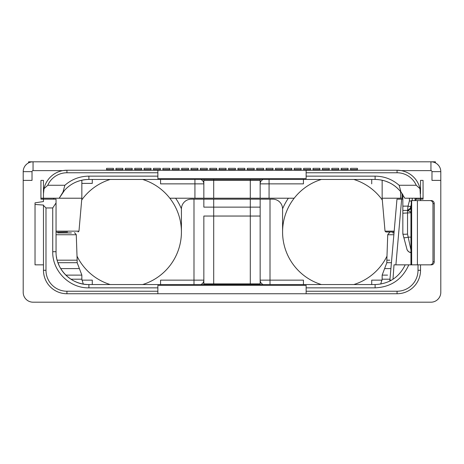 <?xml version="1.0" encoding="UTF-8"?>
<svg xmlns="http://www.w3.org/2000/svg" width="464" height="464" viewBox="0 0 464 464"><rect width="100%" height="100%" fill="white"/><g stroke="black" fill="none" stroke-linecap="round" stroke-linejoin="round"><path stroke-width="0.7" d="M420.14 189.463A23.461 23.461 0 0 0 401.25 170.624L430.946 170.624A1.032 1.032 0 0 1 431.978 171.657L431.978 180.386L440.8 180.386L440.8 292.343A9.854 9.854 0 0 1 430.946 302.192L33.054 302.192A9.854 9.854 0 0 1 23.2 292.343L23.2 180.386L32.022 180.386L32.022 171.657A1.032 1.032 0 0 1 33.054 170.624L62.75 170.624A23.461 23.461 0 0 0 43.86 189.463M43.732 190.211A23.461 23.461 0 0 0 43.633 190.93M43.564 191.632A23.461 23.461 0 0 0 43.512 192.322M43.483 193.012A23.461 23.461 0 0 0 43.471 193.714L43.471 198.215L59.212 198.215L62.988 192.096C69.675 183.901 78.312 179.684 88.891 179.446L375.109 179.446C385.688 179.684 394.325 183.901 401.012 192.096L404.788 198.215L423.064 198.215M43.471 180.386L40.936 180.386L43.471 180.386L43.471 193.714L44.016 188.68A23.461 23.461 0 0 1 66.932 170.253L397.068 170.253L401.25 170.624M40.936 180.386L40.936 199.155L43.471 199.155L43.471 201.544L43.471 199.155L56.045 199.155L56.045 202.925L52.734 207.953L45.982 207.953L45.982 270.286A20.944 20.944 0 0 0 66.932 291.235L157.864 291.235L157.864 287.86L88.891 287.86C69.571 288.359 52.235 271.028 52.734 251.708L52.734 207.953M423.064 180.386L420.529 180.386L423.064 180.386L423.064 199.155L415.837 199.155L415.837 200.581M420.529 180.386L420.529 193.714A23.461 23.461 0 0 0 420.517 193.012M420.488 192.322A23.461 23.461 0 0 0 420.436 191.632M420.367 190.93A23.461 23.461 0 0 0 420.268 190.211M23.2 180.386L23.2 171.657A9.854 9.854 0 0 1 33.054 161.808L430.946 161.808A9.854 9.854 0 0 1 440.8 171.657L440.8 180.386L440.8 171.657L431.978 171.657M420.529 200.581L420.529 199.155M430.07 264.845A3.039 2.9 -90 0 0 432.97 261.806L434.229 261.806A3.039 2.9 90 0 1 431.329 264.845L408.796 264.845C402.288 279.427 391.059 287.1 375.109 287.86L306.136 287.86L306.136 285.377L157.864 285.377L157.864 287.86M434.229 261.806L434.229 203.621A3.039 2.9 90 0 0 431.329 200.581L411.33 200.581L411.22 204.781L410.269 208.33L411.22 204.781M306.136 287.86L306.136 293.747L397.068 293.747A23.461 23.461 0 0 0 420.529 270.286L420.529 264.845M306.136 291.235L397.068 291.235A20.944 20.944 0 0 0 418.018 270.286L418.018 264.845M45.982 207.953L43.471 205.442L43.471 270.286A23.461 23.461 0 0 0 66.932 293.747L157.864 293.747L157.864 291.235M306.136 293.747L157.864 293.747M43.471 205.442L43.471 205.065L35.026 204.456L35.026 202.849L43.471 201.544M371.716 284.554L371.716 280.14L382.098 280.14M263.245 284.554A4.692 4.692 0 0 1 260.153 280.14L303.427 280.14L303.427 284.554M250.299 284.554L250.299 283.893L260.153 283.893A4.222 4.222 0 0 0 260.205 284.554A4.222 4.222 0 0 1 260.153 283.893L260.153 199.155L272.728 199.155A9.854 9.854 0 0 1 282.582 209.009L282.582 232A54.99 54.99 0 0 0 321.372 284.554A54.99 54.99 0 0 1 294.182 198.215L169.818 198.215A54.99 54.99 0 0 0 142.628 179.446M169.818 198.215A54.99 54.99 0 0 1 142.628 284.554A54.99 54.99 0 0 0 181.418 232L181.418 209.009A9.854 9.854 0 0 1 191.272 199.155L260.153 199.155M213.701 284.554L213.701 283.893L250.299 283.893L250.299 216.044L260.153 216.044M250.299 199.155L250.299 216.044L213.701 216.044L213.701 207.13L260.153 207.13M203.847 216.044L213.701 216.044L213.701 283.893L203.847 283.893L203.847 216.044M203.795 284.554A4.222 4.222 90 0 0 203.847 283.893L203.795 284.554M193.993 199.155L193.993 280.14L203.847 280.14A4.692 4.692 0 0 1 200.755 284.554M213.701 199.155L213.701 207.13L203.847 207.13L203.847 199.155M160.573 284.554L160.573 280.14L193.993 280.14L193.993 284.554M77.018 256.145A54.99 54.99 0 0 0 110.229 284.554A54.99 54.99 0 0 1 77.018 256.145M81.902 280.14L92.284 280.14L92.284 284.554M71.421 232.94L57.664 232.94M58.18 260.176L58.8 260.176M57.942 262.699L77.157 262.699L77.157 260.176L57.159 260.176M67.512 232L56.045 232.186M28.594 162.87L28.594 161.808L33.054 161.808L33.054 170.624M353.771 284.554A54.99 54.99 0 0 0 386.982 256.145A54.99 54.99 0 0 1 353.771 284.554M394.017 232.94L392.579 232.94L394.017 232.94M389.731 281.12A8.915 8.915 0 0 0 389.905 279.978L389.731 281.12A8.915 8.915 0 0 0 389.905 279.978L396.975 199.155L402.839 199.155M389.772 260.176L386.843 260.176L386.843 262.699L384.61 268.598L390.903 268.598M392.996 279.258L394 264.845L408.796 264.845M389.905 279.978L391.28 280.297M405.722 264.845L408.337 264.845M416.887 264.845L417.414 264.845L417.414 200.581M432.97 261.806L432.97 203.621A3.039 2.9 -90 0 0 430.07 200.581M410.942 264.845L410.947 205.796L410.947 264.845M412.223 200.581L412.223 198.215L412.223 200.581M420.732 199.155L420.674 198.215M402.839 198.215L382.15 198.215L382.15 180.212M402.091 193.563L401.012 192.096L399.127 185.264L416.237 185.264L419.984 188.68L420.529 198.215M399.127 185.264C392.231 179.284 384.221 176.245 375.109 176.14L306.136 176.14L306.136 172.765L397.068 172.765L397.068 170.253A23.461 23.461 0 0 1 419.984 188.68M397.068 172.765A20.944 20.944 0 0 1 416.237 185.264M306.136 176.14L306.136 178.623L157.864 178.623L157.864 176.14L88.891 176.14L88.891 179.446A32.845 32.845 0 0 0 74.205 182.915A32.845 32.845 0 0 1 88.891 179.446M306.136 172.765L306.136 170.253M88.891 176.14C79.779 176.245 71.769 179.284 64.873 185.264L47.763 185.264A20.944 20.944 0 0 1 66.932 172.765L157.864 172.765L157.864 176.14M157.864 172.765L157.864 170.253M64.873 185.264L62.988 192.096M47.763 185.264L44.016 188.68M64.722 190.049L59.212 198.215L81.85 198.215L81.85 180.212M404.62 197.867L404.788 198.215M410.942 212.158L407.601 210.418L402.839 210.418L402.839 194.694L402.201 193.72M400.519 191.481L401.772 193.111M399.771 190.6L396.853 187.676M396.395 187.276L398.06 188.796M395.844 186.818L394.702 185.931M393.263 184.921L392.126 184.202M390.891 183.489L390.363 183.205M389.366 182.706L385.625 181.175M383.838 180.629L383.392 180.508M382.951 180.397L380.718 179.928M378.926 179.672L378.34 179.609M377.858 179.562L376.298 179.469M375.515 179.452L375.109 179.446L375.109 176.14M407.56 210.418L408.007 206.132L409.41 200.906L411.324 201.092M409.103 209.948A2.813 2.813 0 0 1 407.549 210.418L410.269 208.33L409.103 209.948A2.813 2.813 0 0 0 410.269 208.33L410.269 208.33C410.066 209.386 409.161 210.082 407.549 210.418L402.839 210.418L402.839 212.999M407.601 210.418L410.28 208.382L410.942 210.041M402.839 213.196L402.839 233.879L403.819 237.533L402.839 233.879C403.21 234.32 404.77 234.384 407.531 234.076L410.942 250.009M410.942 237.139L408.355 237.139C405.693 237.783 404.179 237.916 403.819 237.533L406.94 249.168A4.692 4.692 0 0 0 410.942 252.613A4.692 4.692 -15 0 1 406.94 249.168A4.692 4.692 -15 0 0 410.942 252.613M406.162 246.268L406.006 245.688M402.839 233.879L402.839 210.418M410.942 212.744L402.839 213.231M92.284 179.446L92.284 183.39L81.85 183.39M110.229 179.446A54.99 54.99 0 0 0 81.693 200.013M194.932 198.215L194.932 183.86L160.573 183.86L160.573 179.446M200.755 179.446A4.692 4.692 0 0 1 203.847 183.86A4.692 4.692 0 0 0 200.755 179.446A4.692 4.692 0 0 1 203.847 183.86L194.932 183.86L194.932 179.446M260.153 198.215L260.153 180.386A4.692 4.692 0 0 1 260.287 179.446A4.692 4.692 0 0 0 260.153 180.386L203.847 180.386L203.847 198.215M181.418 208.806A59.682 59.682 0 0 0 175.63 198.215M282.582 208.806A59.682 59.682 0 0 1 288.37 198.215M294.182 198.215A54.99 54.99 0 0 1 321.372 179.446M353.771 179.446A54.99 54.99 0 0 1 382.307 200.013M303.427 179.446L303.427 183.86L269.068 183.86L269.068 198.215M260.153 180.386L260.153 183.86A4.692 4.692 0 0 1 263.245 179.446A4.692 4.692 0 0 0 260.153 183.86L269.068 183.86L269.068 179.446M203.713 179.446A4.692 4.692 0 0 1 203.847 180.386A4.692 4.692 0 0 0 203.713 179.446M371.716 183.86L371.716 179.446M394.104 232L385.967 232L394.104 232M435.406 162.87L435.406 161.808L80.678 161.808M383.322 161.808L430.946 161.808L430.946 170.624M62.75 170.624L66.932 170.253L66.932 172.765M357.419 170.253L357.419 168.339L350.569 168.339L350.569 169.621L357.419 169.621M350.569 170.253L350.569 169.621M348.035 170.253L348.035 168.339L341.185 168.339L341.185 169.621L348.035 169.621M341.185 170.253L341.185 169.621M338.65 170.253L338.65 168.339L331.801 168.339L331.801 169.621L338.65 169.621M331.801 170.253L331.801 169.621M329.266 170.253L329.266 168.339L322.416 168.339L322.416 169.621L329.266 169.621M322.416 170.253L322.416 169.621M319.882 170.253L319.882 168.339L313.032 168.339L313.032 169.621L319.882 169.621M313.032 170.253L313.032 169.621M310.497 170.253L310.497 168.339L303.647 168.339L303.647 169.621L310.497 169.621M303.647 170.253L303.647 169.621M301.113 170.253L301.113 168.339L294.263 168.339L294.263 169.621L301.113 169.621M294.263 170.253L294.263 169.621M291.728 170.253L291.728 168.339L284.879 168.339L284.879 169.621L291.728 169.621M284.879 170.253L284.879 169.621M282.344 170.253L282.344 168.339L275.494 168.339L275.494 169.621L282.344 169.621M275.494 170.253L275.494 169.621M272.96 170.253L272.96 168.339L266.11 168.339L266.11 169.621L272.96 169.621M266.11 170.253L266.11 169.621M263.575 170.253L263.575 168.339L256.725 168.339L256.725 169.621L263.575 169.621M256.725 170.253L256.725 169.621M254.197 170.253L254.197 168.339L247.341 168.339L247.341 169.621L254.197 169.621M247.341 170.253L247.341 169.621M244.812 170.253L244.812 168.339L237.957 168.339L237.957 169.621L244.812 169.621M237.957 170.253L237.957 169.621M235.428 170.253L235.428 168.339L228.572 168.339L228.572 169.621L235.428 169.621M228.572 170.253L228.572 169.621M226.043 170.253L226.043 168.339L219.188 168.339L219.188 169.621L226.043 169.621M219.188 170.253L219.188 169.621M216.659 170.253L216.659 168.339L209.803 168.339L209.803 169.621L216.659 169.621M209.803 170.253L209.803 169.621M207.275 170.253L207.275 168.339L200.425 168.339L200.425 169.621L207.275 169.621M200.425 170.253L200.425 169.621M197.89 170.253L197.89 168.339L191.04 168.339L191.04 169.621L197.89 169.621M191.04 170.253L191.04 169.621M188.506 170.253L188.506 168.339L181.656 168.339L181.656 169.621L188.506 169.621M181.656 170.253L181.656 169.621M179.121 170.253L179.121 168.339L172.272 168.339L172.272 169.621L179.121 169.621M172.272 170.253L172.272 169.621M169.737 170.253L169.737 168.339L162.887 168.339L162.887 169.621L169.737 169.621M162.887 170.253L162.887 169.621M160.353 170.253L160.353 168.339L153.503 168.339L153.503 169.621L160.353 169.621M153.503 170.253L153.503 169.621M150.968 170.253L150.968 168.339L144.118 168.339L144.118 169.621L150.968 169.621M144.118 170.253L144.118 169.621M141.584 170.253L141.584 168.339L134.734 168.339L134.734 169.621L141.584 169.621M134.734 170.253L134.734 169.621M132.199 170.253L132.199 168.339L125.35 168.339L125.35 169.621L132.199 169.621M125.35 170.253L125.35 169.621M122.815 170.253L122.815 168.339L115.965 168.339L115.965 169.621L122.815 169.621M115.965 170.253L115.965 169.621M113.431 170.253L113.431 168.339L106.581 168.339L106.581 169.621L113.431 169.621M106.581 170.253L106.581 169.621M40.936 198.215L43.471 198.215M32.666 161.814L33.054 161.808A9.854 9.854 0 0 0 23.2 171.657L32.022 171.657M26.657 164.163L25.468 165.375M23.658 168.687L23.461 169.401M437.343 164.163L438.532 165.375M440.342 168.687L440.539 169.401M440.324 295.365L440.22 295.678M439.872 296.513L438.979 298.05M438.439 298.735L437.233 299.93M433.921 301.733L433.202 301.931M400.589 198.215L400.589 191.562M405.211 264.845L405.211 264.845C399.081 277.373 389.047 283.945 375.109 284.554L88.891 284.554C71.352 285.029 55.57 269.213 56.045 251.708L56.045 202.925M56.051 252.433L56.045 199.155M59.328 266.023A32.845 32.845 0 0 0 87.354 284.513A32.845 32.845 0 0 1 59.328 266.023L57.814 262.334M57.333 260.82L57.014 259.625M56.695 258.199L56.422 256.679M88.891 287.86L88.891 284.554A32.845 32.845 0 0 1 88.119 284.542A32.845 32.845 0 0 0 88.891 284.554L375.098 284.554M35.026 204.456L35.026 264.845L43.471 264.845M397.068 293.747L397.068 291.235M420.529 270.286L418.018 270.286M43.471 270.286L45.982 270.286M66.932 293.747L66.932 291.235M270.007 199.155L270.007 284.554M70.922 279.2L81.85 279.2L83.3 284.072M65.847 275.117L81.85 275.117L79.39 268.598L60.72 268.598M77.157 260.176L76.27 234.749L56.045 234.749M380.7 284.072L382.15 279.2L389.975 279.2M382.15 279.2L382.15 275.117L387.544 275.117M391.419 262.699L386.843 262.699M393.861 234.749L387.73 234.749L386.843 260.176M395.902 264.845L401.65 199.155M411.672 264.845L411.672 200.581M432.97 203.621L434.229 203.621M416.196 199.155L416.144 198.215M410.727 206.613L408.007 206.132L402.839 206.132M409.41 200.906L409.41 198.215M407.531 210.418L407.531 234.076M415.042 200.581L415.042 198.215M402.039 198.215L402.039 193.482M250.299 179.446L250.299 198.215M213.701 179.446L213.701 198.215M394.18 231.142L385.027 231.142L382.15 198.215M43.233 199.155L43.233 198.215M53.696 199.155L53.696 198.215M78.033 232L78.973 231.142L56.045 231.142M375.109 287.86L375.109 284.554M52.734 251.708L56.045 251.708M81.85 279.2L81.85 275.117M77.157 262.699L79.39 268.598M76.27 234.749C75.162 233.056 74.542 232.452 74.397 232.94M382.15 275.117L384.61 268.598M387.73 234.749C388.838 233.056 389.458 232.452 389.603 232.94M392.26 253.031L394.62 226.084M411.469 252.648L409.004 251.946C407.543 250.647 406.853 249.725 406.94 249.168M402.909 194.805L402.288 193.848M385.027 231.142L385.967 232M78.973 231.142L81.85 198.215M392.225 184.26L394.452 185.751"/></g></svg>
